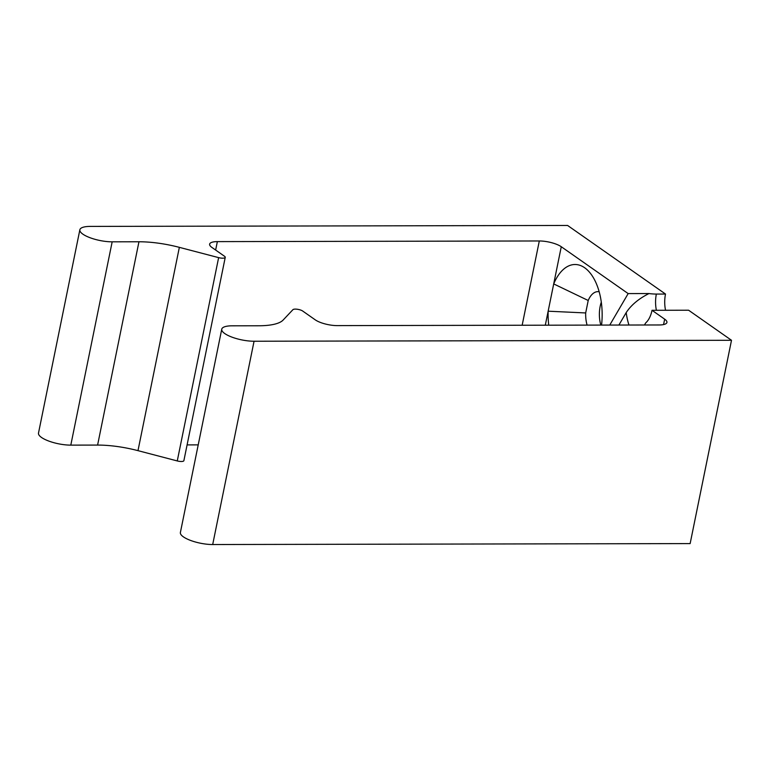 <?xml version="1.0" encoding="UTF-8"?>
<svg xmlns="http://www.w3.org/2000/svg" width="770" height="770" viewBox="0 0 770 770"><rect width="100%" height="100%" fill="white"/><g stroke="black" fill="none" stroke-linecap="round" stroke-linejoin="round"><path stroke-width="1.16" d="M599.166 291.743A22.831 12.339 -90.1 0 0 597.953 291.628A22.831 12.339 -90.1 0 0 588.213 300.493L553.707 283.918A50.012 27.027 89.9 0 1 584.642 267.748A50.012 27.027 89.9 0 1 592.419 276.151A50.012 27.027 89.9 0 1 601.562 325.084M628.166 293.591L648.975 293.553A21.743 6.506 11.5 0 0 656.358 294.063L665.501 294.044L567.606 225.466L90.167 226.409A21.743 6.506 11.5 0 0 79.859 229.787A21.743 6.506 11.5 0 0 90.1 237.738A21.743 6.506 11.5 0 0 112.17 241.828L138.956 241.77A54.352 16.257 -168.5 0 1 179.352 247.353L218.632 257.632A5.438 1.627 11.5 0 0 222.665 258.191A5.438 1.627 11.5 0 0 225.244 257.353A5.438 1.627 11.5 0 0 224.494 256.256L211.885 247.42A16.305 4.88 -168.5 0 1 209.623 244.148A16.305 4.88 -168.5 0 1 217.352 241.616L539.308 240.972A16.305 4.88 -168.5 0 1 561.272 246.727L628.166 293.591L609.763 325.065M225.244 257.353L183.886 460.653A5.438 1.627 -168.5 0 1 181.306 461.5A5.438 1.627 -168.5 0 1 177.264 460.941L218.632 257.632M644.48 324.998L645.693 322.909A22.831 12.339 -90.1 0 0 652.017 310.3L664.664 319.165A16.305 4.88 -168.5 0 1 666.926 322.438A16.305 4.88 -168.5 0 1 659.197 324.969L337.241 325.614A16.305 4.88 -168.5 0 1 315.276 319.858L302.668 311.022A5.438 1.627 11.5 0 0 297.297 309.251A5.438 1.627 11.5 0 0 292.918 309.675L283.129 320.06A54.352 16.257 -168.5 0 1 258.855 325.768L232.059 325.816A21.743 6.506 11.5 0 0 221.75 329.194A21.743 6.506 11.5 0 0 231.991 337.144A21.743 6.506 11.5 0 0 254.061 341.235L731.5 340.282L688.601 310.223L652.017 310.3M221.75 329.194L180.392 532.494A21.743 6.506 11.5 0 0 190.633 540.453A21.743 6.506 11.5 0 0 212.693 544.534L690.141 543.591L731.5 340.282M601.303 302.138A22.831 12.339 -90.1 0 0 600.821 325.084M665.501 294.044A22.831 12.339 -90.1 0 0 665.54 310.272M79.859 229.787L38.5 433.087A21.743 6.506 11.5 0 0 48.741 441.046A21.743 6.506 11.5 0 0 70.802 445.127L97.598 445.079A54.352 16.257 -168.5 0 1 137.984 450.652L177.264 460.941M187.091 444.896L198.217 444.877M548.74 325.19A50.012 27.027 89.9 0 1 548.153 311.195L561.272 246.727M588.213 300.493L585.681 312.947A22.831 12.339 -90.1 0 0 587.096 325.113M545.304 325.2L548.153 311.195L585.681 312.947M628.955 325.027A44.573 24.091 89.9 0 1 626.202 312.582L618.907 325.046M626.202 312.582C631.217 304.987 638.811 298.644 648.975 293.553M664.664 319.165L663.567 324.574M254.061 341.235L212.693 544.534M112.17 241.828L70.802 445.127M138.956 241.77L97.598 445.079M179.352 247.353L137.984 450.652M217.352 241.616L215.638 250.048M539.308 240.972L522.156 325.238M656.358 294.063A22.831 12.339 -90.1 0 0 656.387 310.291"/></g></svg>
